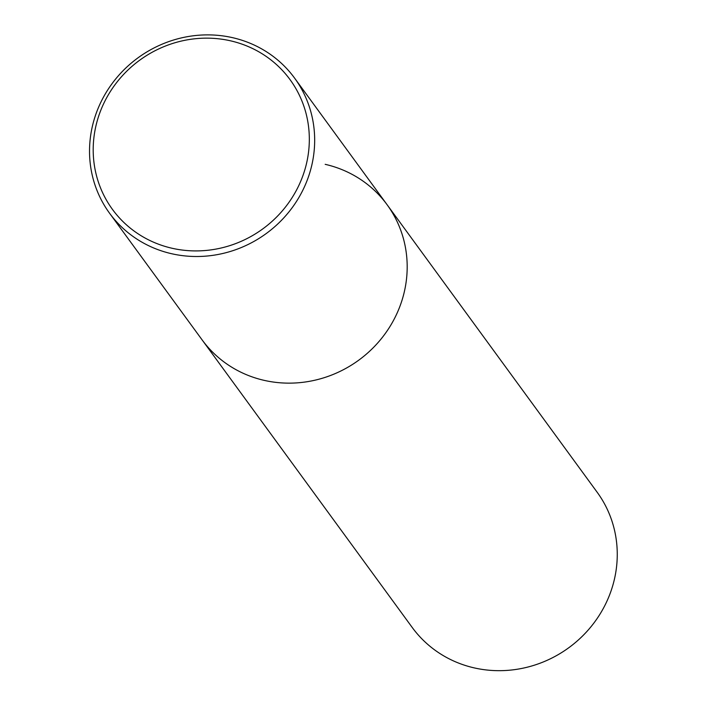 <?xml version="1.0" encoding="UTF-8"?>
<svg xmlns="http://www.w3.org/2000/svg" width="705" height="705" viewBox="0 0 705 705"><rect width="100%" height="100%" fill="white"/><g stroke="black" fill="none" stroke-linecap="round" stroke-linejoin="round"><path stroke-width="1.06" d="M109.601 213.28A114.554 108.764 143.8 0 1 110.456 85.878A114.554 108.764 143.8 0 1 232.668 37.691A114.554 108.764 143.8 0 1 294.602 78.123A114.554 108.764 143.8 0 1 293.747 205.516A114.554 108.764 143.8 0 1 171.544 253.703A114.554 108.764 143.8 0 1 109.601 213.28L202.124 339.907A114.554 108.764 -36.2 0 0 358.783 360.149A114.554 108.764 -36.2 0 0 387.115 204.75L597.188 492.284A114.554 108.764 -36.2 0 1 568.856 647.683A114.554 108.764 -36.2 0 1 412.196 627.441L202.124 339.907A114.554 108.764 -36.2 0 0 358.783 360.149A114.554 108.764 -36.2 0 0 387.115 204.75A114.554 108.764 -36.2 0 0 325.181 164.327M171.914 248.222A109.971 104.41 143.8 0 1 125.851 72.095A109.971 104.41 143.8 0 1 306.005 113.293A109.971 104.41 143.8 0 1 171.914 248.222M387.115 204.75L294.602 78.123"/></g></svg>
